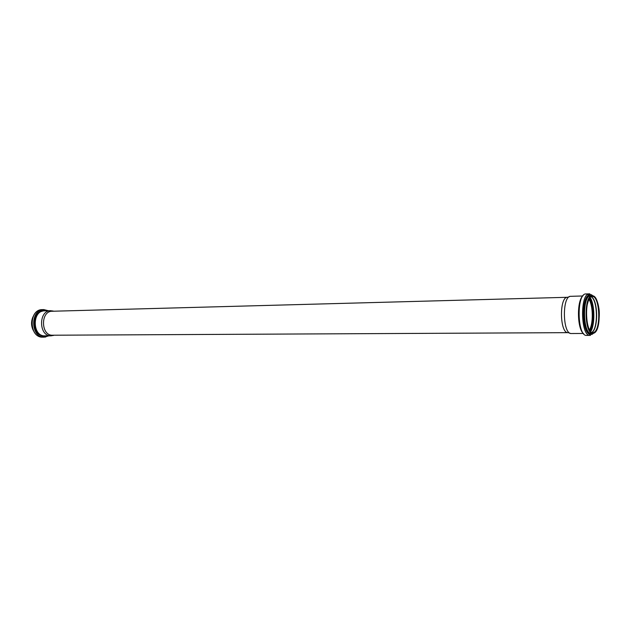<?xml version="1.0" encoding="UTF-8"?>
<svg xmlns="http://www.w3.org/2000/svg" width="631" height="631" viewBox="0 0 631 631"><rect width="100%" height="100%" fill="white"/><g stroke="black" fill="none" stroke-linecap="round" stroke-linejoin="round"><path stroke-width="0.95" d="M589.449 329.981C593.44 323.577 593.156 305.538 588.952 299.275M589.464 330.013C593.463 323.585 593.172 305.53 588.975 299.236M570.779 296.31L570.755 296.318C561.89 295.537 562.513 334.588 571.347 333.523L571.378 333.523M568.129 332.655L52.602 335.219C40.747 335.913 40.345 310.933 52.215 311.249L567.561 297.288C559.074 296.546 559.665 333.665 568.129 332.655L569.911 333.129M53.714 311.209L50.717 310.697C38.254 310.365 38.672 336.544 51.119 335.826L54.1 335.211M589.48 330.045C593.503 323.632 593.211 305.491 588.991 299.204M589.804 330.581C594.079 324.153 593.771 304.947 589.291 298.66M590.293 331.275C594.599 324.279 594.292 304.805 589.764 297.95M590.679 331.709C595.159 324.642 594.836 304.426 590.135 297.509M591.484 333.775L591.902 333.491M592.525 332.908L593.645 332.474C601.319 330.25 599.923 295.474 592.178 296.499L592.959 296.349C592.304 295.371 597.186 297.532 598.661 307.029C599.695 311.761 599.505 318.095 598.07 326.03C596.839 329.934 595.475 332.158 593.96 332.703L592.754 332.647M591.294 295.687L590.868 295.411M592.446 331.867C598.014 326.803 597.62 302.17 591.886 297.288M591.665 332.395C598.606 329.871 598.109 299.086 591.097 296.791M593.976 332.782C602.045 329.69 599.939 293.62 591.815 296.286C583.47 298.708 585.742 336.402 593.976 332.782M594 333.097C602.203 329.942 600.065 293.265 591.791 295.971C583.304 298.431 585.615 336.788 594 333.097M594.781 296.933L592.272 295.655C583.659 294.851 584.298 334.564 592.872 333.483L595.341 332.135M592.888 332.963L593.385 332.561M590.703 295.702C582.074 294.898 582.713 334.572 591.31 333.491L592.872 333.483L590.569 331.969C588.51 328.861 587.09 324.2 586.302 318C585.292 304.284 590.49 294.858 591.768 295.907L589.772 295.553L588.36 296.215C582.082 300.671 582.539 328.798 588.952 333.05L592.225 333.491M591.618 295.679L588.36 296.215L588.155 295.411C581.601 300.048 582.066 329.437 588.77 333.862L591.831 334.485L593.274 333.452M592.667 295.679C591.16 294.243 589.654 294.156 588.155 295.411C589.89 294.235 590.3 293.715 589.378 293.849C579.865 292.965 580.567 336.575 590.04 335.384C590.963 335.487 590.545 334.982 588.77 333.862L588.952 333.05L591.31 333.491M588.084 294.724L587.69 294.448M589.378 293.849L585.97 293.951C576.411 293.068 577.113 336.583 586.633 335.4L590.04 335.384M583.139 295.608C576.592 300.309 577.057 329.335 583.746 333.823M42.348 311.209L39.209 311.959M32.796 317.298C31.116 321.495 31.187 325.659 32.993 329.792M42.742 337.151C28.821 337.766 28.363 309.466 42.301 309.632C28.553 309.293 29.01 337.932 42.742 337.151L45.763 337.001M42.301 309.632L43.799 309.592C30.051 309.245 30.517 337.932 44.241 337.143L48.855 335.834M47.775 310.775C40.416 309.001 35.849 312.779 34.082 322.11C34.571 331.725 38.562 336.528 46.055 336.528L48.177 335.834M46.166 310.823C31.479 307.139 31.29 339.076 46.031 335.96L46.568 335.842M50.717 310.697L44.407 310.87C31.944 310.547 32.355 336.575 44.809 335.85L51.119 335.826M571.347 333.523L583.352 333.468M570.755 296.318L582.752 295.978M567.577 297.288L569.328 296.751M32.978 316.849C31.022 321.345 31.093 325.809 33.191 330.242M43.799 309.592L48.453 310.752M53.54 311.217L52.775 310.917M53.927 335.211L53.17 335.534"/></g></svg>
